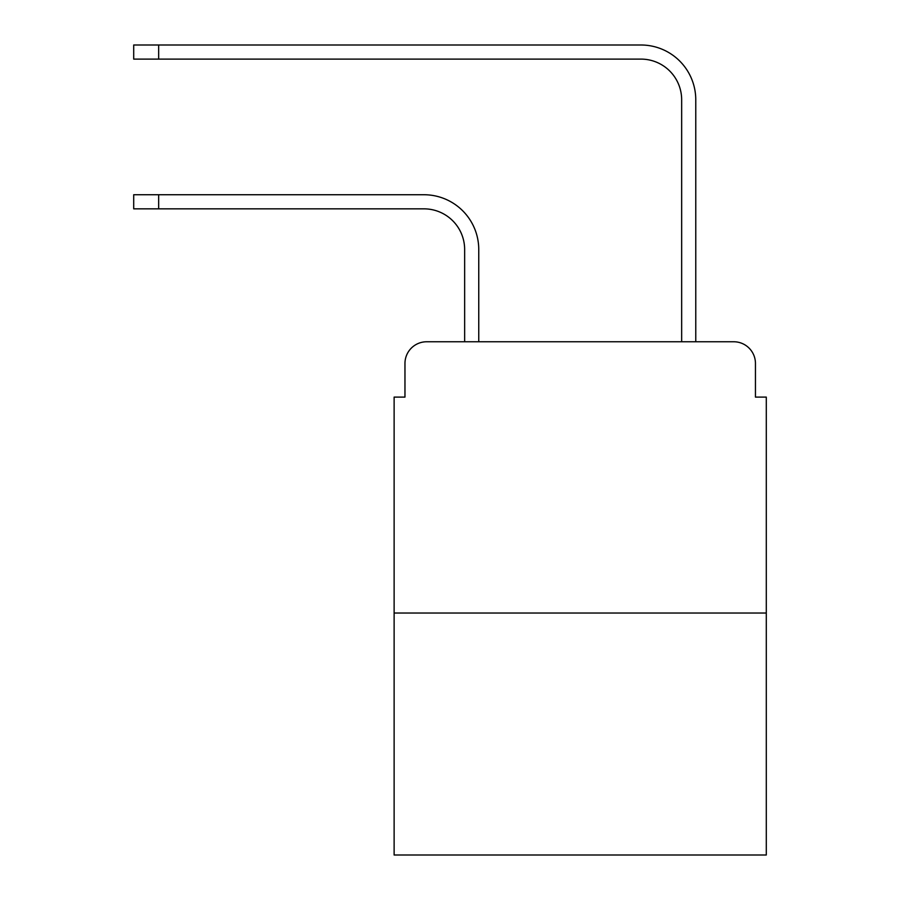 <?xml version="1.0" encoding="UTF-8"?>
<svg xmlns="http://www.w3.org/2000/svg" width="900" height="900" viewBox="0 0 900 900"><rect width="100%" height="100%" fill="white"/><g stroke="black" fill="none" stroke-linecap="round" stroke-linejoin="round"><path stroke-width="1.35" d="M404.966 363.465L404.966 397.103L404.966 363.465A21.701 21.701 0 0 1 426.668 341.764L464.647 341.764L464.647 249.536A40.691 40.691 0 0 0 423.956 208.845A40.691 40.691 0 0 1 464.647 249.536A40.691 40.691 0 0 0 423.956 208.845A40.691 40.691 0 0 1 464.647 249.536A40.691 40.691 0 0 0 423.956 208.845A40.691 40.691 0 0 1 464.647 249.536A40.691 40.691 0 0 0 423.956 208.845A40.691 40.691 0 0 1 464.647 249.536A40.691 40.691 0 0 0 423.956 208.845A40.691 40.691 0 0 1 464.647 249.536M766.294 613.035L394.121 613.035L394.121 855L766.294 855L766.294 397.103L755.449 397.103L755.449 363.465A21.701 21.701 0 0 0 733.748 341.764L426.668 341.764M394.121 613.035L394.121 397.103L404.966 397.103M478.755 341.764L478.755 249.536L478.755 341.764L478.755 249.536L478.755 341.764L478.755 249.536L478.755 341.764L478.755 249.536L478.755 341.764L478.755 249.536L478.755 341.764L495.574 341.764M664.841 341.764L681.66 341.764L681.66 99.799A40.691 40.691 0 0 0 640.969 59.108A40.691 40.691 0 0 1 681.66 99.799A40.691 40.691 0 0 0 640.969 59.108A40.691 40.691 0 0 1 681.66 99.799A40.691 40.691 0 0 0 640.969 59.108A40.691 40.691 0 0 1 681.66 99.799A40.691 40.691 0 0 0 640.969 59.108A40.691 40.691 0 0 1 681.66 99.799A40.691 40.691 0 0 0 640.969 59.108A40.691 40.691 0 0 1 681.66 99.799M695.768 341.764L695.768 99.799L695.768 341.764L695.768 99.799L695.768 341.764L695.768 99.799L695.768 341.764L695.768 99.799L695.768 341.764L695.768 99.799L695.768 341.764L733.748 341.764M755.449 397.103L755.449 363.465M133.706 194.737L158.659 194.737L158.659 208.845L133.706 208.845L133.706 194.737M158.659 208.845L423.956 208.845M478.755 249.536A54.799 54.799 0 0 0 423.956 194.737L158.659 194.737M133.706 45L158.659 45L158.659 59.108L133.706 59.108L133.706 45M695.768 99.799A54.799 54.799 0 0 0 640.969 45L158.659 45M158.659 59.108L640.969 59.108"/></g></svg>

